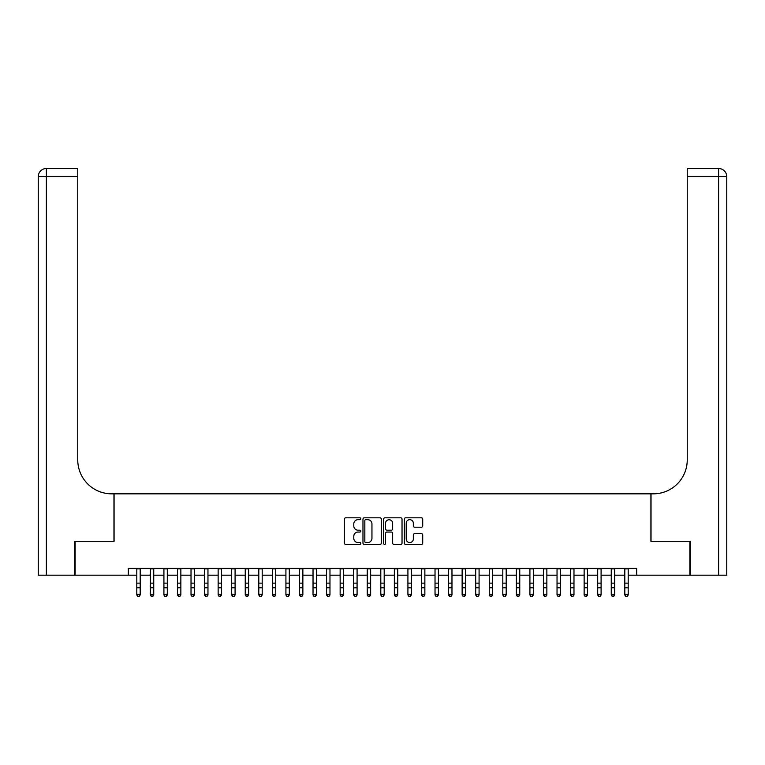 <?xml version="1.0" encoding="UTF-8"?>
<svg xmlns="http://www.w3.org/2000/svg" width="765" height="765" viewBox="0 0 765 765"><rect width="100%" height="100%" fill="white"/><g stroke="black" fill="none" stroke-linecap="round" stroke-linejoin="round"><path stroke-width="1.15" d="M360.812 518.747A0.928 0.928 0 0 0 359.875 517.809L345.742 517.809A1.329 1.329 0 0 0 344.413 519.139L344.413 543.093A1.329 1.329 0 0 0 345.742 544.422L359.875 544.422A0.928 0.928 0 0 0 360.812 543.494A0.928 0.928 0 0 0 359.875 542.557L358.049 542.557A4.255 4.255 0 0 1 353.793 538.302L353.793 536.303A4.255 4.255 0 0 1 358.049 532.048L359.875 532.048A0.928 0.928 0 0 0 360.812 531.12A0.928 0.928 0 0 0 359.875 530.183L358.049 530.183A4.255 4.255 0 0 1 353.793 525.928L353.793 523.929A4.255 4.255 0 0 1 358.049 519.674L359.875 519.674A0.928 0.928 0 0 0 360.812 518.747M421.391 527.19A1.329 1.329 0 0 0 422.72 525.861L422.72 519.139A1.329 1.329 0 0 0 421.391 517.809L405.689 517.809A1.329 1.329 0 0 0 404.35 519.139L404.35 543.093A1.329 1.329 0 0 0 405.689 544.422L421.391 544.422A1.329 1.329 0 0 0 422.72 543.093L422.72 534.974A1.329 1.329 0 0 0 421.391 533.645L414.668 533.645A1.329 1.329 0 0 0 413.339 534.974L413.339 539A3.557 3.557 0 0 1 409.782 542.557A3.557 3.557 0 0 1 406.215 539L406.215 523.231A3.557 3.557 0 0 1 409.782 519.674A3.557 3.557 0 0 1 413.339 523.231L413.339 525.861A1.329 1.329 0 0 0 414.668 527.19L421.391 527.19M128.329 575.175L75.123 575.175L75.123 541.285L114.09 541.285L114.09 493.836L650.91 493.836L650.91 541.285L689.877 541.285L689.877 575.175L636.671 575.175L636.671 568.395L128.329 568.395L128.329 575.175L136.801 575.175M381.333 519.139A1.329 1.329 0 0 0 380.004 517.809L364.303 517.809A1.329 1.329 0 0 0 362.973 519.139L362.973 543.093A1.329 1.329 0 0 0 364.303 544.422L380.004 544.422A1.329 1.329 0 0 0 381.333 543.093L381.333 519.139M384.996 517.809L400.697 517.809A1.329 1.329 0 0 1 402.027 519.139L402.027 543.093A1.329 1.329 0 0 1 400.697 544.422L393.975 544.422A1.329 1.329 0 0 1 392.646 543.093L392.646 533.377A1.329 1.329 0 0 0 391.317 532.048L386.861 532.048A1.329 1.329 0 0 0 385.531 533.377L385.531 543.494A0.928 0.928 0 0 1 384.594 544.422A0.928 0.928 0 0 1 383.667 543.494L383.667 519.139A1.329 1.329 0 0 1 384.996 517.809M140.186 575.175L150.361 575.175M153.746 575.175L163.911 575.175M167.306 575.175L177.47 575.175M180.856 575.175L191.02 575.175M194.415 575.175L204.58 575.175M207.965 575.175L218.14 575.175M221.525 575.175L231.69 575.175M235.085 575.175L245.249 575.175M248.635 575.175L258.8 575.175M262.194 575.175L272.359 575.175M275.744 575.175L285.919 575.175M289.304 575.175L299.469 575.175M302.864 575.175L313.028 575.175M316.414 575.175L326.579 575.175M329.973 575.175L340.138 575.175M343.523 575.175L353.698 575.175M357.083 575.175L367.248 575.175M370.643 575.175L380.807 575.175M384.193 575.175L394.358 575.175M397.752 575.175L407.917 575.175M411.302 575.175L421.477 575.175M424.862 575.175L435.027 575.175M438.422 575.175L448.586 575.175M451.972 575.175L462.137 575.175M465.531 575.175L475.696 575.175M479.081 575.175L489.256 575.175M492.641 575.175L502.806 575.175M506.201 575.175L516.365 575.175M519.751 575.175L529.915 575.175M533.31 575.175L543.475 575.175M546.86 575.175L557.035 575.175M560.42 575.175L570.585 575.175M573.98 575.175L584.144 575.175M587.53 575.175L597.694 575.175M601.089 575.175L611.254 575.175M614.639 575.175L624.814 575.175M628.199 575.175L636.671 575.175M365.766 519.674A0.928 0.928 0 0 0 364.838 520.602L364.838 541.63A0.928 0.928 0 0 0 365.766 542.557L367.697 542.557A4.255 4.255 0 0 0 371.953 538.302L371.953 523.929A4.255 4.255 0 0 0 367.697 519.674L365.766 519.674M392.646 523.298A3.557 3.557 0 0 0 389.089 519.741A3.557 3.557 0 0 0 385.531 523.298L385.531 528.854A1.329 1.329 0 0 0 386.861 530.183L391.317 530.183A1.329 1.329 0 0 0 392.646 528.854L392.646 523.298M140.186 568.395L140.186 595.007L139.173 596.499L137.815 596.203L139.173 596.499M136.801 568.395L136.801 594.252L140.186 594.252L139.173 596.203M137.815 596.499L136.801 595.007L136.801 594.252L137.815 596.203M74.712 541.285L113.956 541.285L113.956 493.836L111.652 493.836A33.889 33.889 0 0 1 77.762 459.947L77.762 176.629L46.388 176.629L46.388 575.175L74.712 575.175L74.712 541.285M46.388 575.175L38.25 575.175L38.25 176.629A8.138 8.138 0 0 1 46.388 168.501L77.762 168.501L77.762 176.629M77.762 168.501L46.388 168.501A8.138 8.138 0 0 0 38.25 176.629L46.388 176.629L46.388 168.501M111.652 493.836A33.889 33.889 0 0 1 77.762 459.947M718.612 575.175L718.612 176.629L726.75 176.629A8.138 8.138 0 0 0 718.612 168.501A8.138 8.138 0 0 1 726.75 176.629A8.138 8.138 0 0 0 718.612 168.501A8.138 8.138 0 0 1 726.75 176.629L726.75 575.175L690.288 575.175L690.288 541.285L651.044 541.285L651.044 493.836L653.348 493.836A33.889 33.889 0 0 0 687.238 459.947L687.238 168.501L718.612 168.501L687.238 168.501M653.348 493.836A33.889 33.889 0 0 0 687.238 459.947M153.746 568.395L153.746 595.007L152.732 596.499L151.374 596.203L152.732 596.499M150.361 568.395L150.361 594.252L153.746 594.252L152.732 596.203M151.374 596.499L150.361 595.007L150.361 594.252L151.374 596.203M167.306 568.395L167.306 595.007L166.282 596.499L164.924 596.203L166.282 596.499M163.911 568.395L163.911 594.252L167.306 594.252L166.282 596.203M164.924 596.499L163.911 595.007L163.911 594.252L164.924 596.203M180.856 568.395L180.856 595.007L179.842 596.499L178.484 596.203L179.842 596.499M177.47 568.395L177.47 594.252L180.856 594.252L179.842 596.203M178.484 596.499L177.47 595.007L177.47 594.252L178.484 596.203M194.415 568.395L194.415 595.007L193.392 596.499L192.044 596.203L193.392 596.499M191.02 568.395L191.02 594.252L194.415 594.252L193.392 596.203M192.044 596.499L191.02 595.007L191.02 594.252L192.044 596.203M207.965 568.395L207.965 595.007L206.952 596.499L205.594 596.203L206.952 596.499M204.58 568.395L204.58 594.252L207.965 594.252L206.952 596.203M205.594 596.499L204.58 595.007L204.58 594.252L205.594 596.203M221.525 568.395L221.525 595.007L220.511 596.499L219.153 596.203L220.511 596.499M218.14 568.395L218.14 594.252L221.525 594.252L220.511 596.203M219.153 596.499L218.14 595.007L218.14 594.252L219.153 596.203M235.085 568.395L235.085 595.007L234.061 596.499L232.703 596.203L234.061 596.499M231.69 568.395L231.69 594.252L235.085 594.252L234.061 596.203M232.703 596.499L231.69 595.007L231.69 594.252L232.703 596.203M248.635 568.395L248.635 595.007L247.621 596.499L246.263 596.203L247.621 596.499M245.249 568.395L245.249 594.252L248.635 594.252L247.621 596.203M246.263 596.499L245.249 595.007L245.249 594.252L246.263 596.203M262.194 568.395L262.194 595.007L261.171 596.499L259.823 596.203L261.171 596.499M258.8 568.395L258.8 594.252L262.194 594.252L261.171 596.203M259.823 596.499L258.8 595.007L258.8 594.252L259.823 596.203M275.744 568.395L275.744 595.007L274.731 596.499L273.373 596.203L274.731 596.499M272.359 568.395L272.359 594.252L275.744 594.252L274.731 596.203M273.373 596.499L272.359 595.007L272.359 594.252L273.373 596.203M289.304 568.395L289.304 595.007L288.29 596.499L286.932 596.203L288.29 596.499M285.919 568.395L285.919 594.252L289.304 594.252L288.29 596.203M286.932 596.499L285.919 595.007L285.919 594.252L286.932 596.203M302.864 568.395L302.864 595.007L301.84 596.499L300.492 596.203L301.84 596.499M299.469 568.395L299.469 594.252L302.864 594.252L301.84 596.203M300.492 596.499L299.469 595.007L299.469 594.252L300.492 596.203M316.414 568.395L316.414 595.007L315.4 596.499L314.042 596.203L315.4 596.499M313.028 568.395L313.028 594.252L316.414 594.252L315.4 596.203M314.042 596.499L313.028 595.007L313.028 594.252L314.042 596.203M329.973 568.395L329.973 595.007L328.95 596.499L327.602 596.203L328.95 596.499M326.579 568.395L326.579 594.252L329.973 594.252L328.95 596.203M327.602 596.499L326.579 595.007L326.579 594.252L327.602 596.203M343.523 568.395L343.523 595.007L342.51 596.499L341.152 596.203L342.51 596.499M340.138 568.395L340.138 594.252L343.523 594.252L342.51 596.203M341.152 596.499L340.138 595.007L340.138 594.252L341.152 596.203M357.083 568.395L357.083 595.007L356.069 596.499L354.711 596.203L356.069 596.499M353.698 568.395L353.698 594.252L357.083 594.252L356.069 596.203M354.711 596.499L353.698 595.007L353.698 594.252L354.711 596.203M370.643 568.395L370.643 595.007L369.619 596.499L368.271 596.203L369.619 596.499M367.248 568.395L367.248 594.252L370.643 594.252L369.619 596.203M368.271 596.499L367.248 595.007L367.248 594.252L368.271 596.203M384.193 568.395L384.193 595.007L383.179 596.499L381.821 596.203L383.179 596.499M380.807 568.395L380.807 594.252L384.193 594.252L383.179 596.203M381.821 596.499L380.807 595.007L380.807 594.252L381.821 596.203M397.752 568.395L397.752 595.007L396.729 596.499L395.381 596.203L396.729 596.499M394.358 568.395L394.358 594.252L397.752 594.252L396.729 596.203M395.381 596.499L394.358 595.007L394.358 594.252L395.381 596.203M411.302 568.395L411.302 595.007L410.289 596.499L408.931 596.203L410.289 596.499M407.917 568.395L407.917 594.252L411.302 594.252L410.289 596.203M408.931 596.499L407.917 595.007L407.917 594.252L408.931 596.203M424.862 568.395L424.862 595.007L423.848 596.499L422.49 596.203L423.848 596.499M421.477 568.395L421.477 594.252L424.862 594.252L423.848 596.203M422.49 596.499L421.477 595.007L421.477 594.252L422.49 596.203M438.422 568.395L438.422 595.007L437.398 596.499L436.05 596.203L437.398 596.499M435.027 568.395L435.027 594.252L438.422 594.252L437.398 596.203M436.05 596.499L435.027 595.007L435.027 594.252L436.05 596.203M451.972 568.395L451.972 595.007L450.958 596.499L449.6 596.203L450.958 596.499M448.586 568.395L448.586 594.252L451.972 594.252L450.958 596.203M449.6 596.499L448.586 595.007L448.586 594.252L449.6 596.203M465.531 568.395L465.531 595.007L464.508 596.499L463.16 596.203L464.508 596.499M462.137 568.395L462.137 594.252L465.531 594.252L464.508 596.203M463.16 596.499L462.137 595.007L462.137 594.252L463.16 596.203M479.081 568.395L479.081 595.007L478.068 596.499L476.71 596.203L478.068 596.499M475.696 568.395L475.696 594.252L479.081 594.252L478.068 596.203M476.71 596.499L475.696 595.007L475.696 594.252L476.71 596.203M492.641 568.395L492.641 595.007L491.627 596.499L490.269 596.203L491.627 596.499M489.256 568.395L489.256 594.252L492.641 594.252L491.627 596.203M490.269 596.499L489.256 595.007L489.256 594.252L490.269 596.203M506.201 568.395L506.201 595.007L505.177 596.499L503.829 596.203L505.177 596.499M502.806 568.395L502.806 594.252L506.201 594.252L505.177 596.203M503.829 596.499L502.806 595.007L502.806 594.252L503.829 596.203M519.751 568.395L519.751 595.007L518.737 596.499L517.379 596.203L518.737 596.499M516.365 568.395L516.365 594.252L519.751 594.252L518.737 596.203M517.379 596.499L516.365 595.007L516.365 594.252L517.379 596.203M533.31 568.395L533.31 595.007L532.297 596.499L530.939 596.203L532.297 596.499M529.915 568.395L529.915 594.252L533.31 594.252L532.297 596.203M530.939 596.499L529.915 595.007L529.915 594.252L530.939 596.203M546.86 568.395L546.86 595.007L545.847 596.499L544.489 596.203L545.847 596.499M543.475 568.395L543.475 594.252L546.86 594.252L545.847 596.203M544.489 596.499L543.475 595.007L543.475 594.252L544.489 596.203M560.42 568.395L560.42 595.007L559.406 596.499L558.048 596.203L559.406 596.499M557.035 568.395L557.035 594.252L560.42 594.252L559.406 596.203M558.048 596.499L557.035 595.007L557.035 594.252L558.048 596.203M573.98 568.395L573.98 595.007L572.956 596.499L571.608 596.203L572.956 596.499M570.585 568.395L570.585 594.252L573.98 594.252L572.956 596.203M571.608 596.499L570.585 595.007L570.585 594.252L571.608 596.203M587.53 568.395L587.53 595.007L586.516 596.499L585.158 596.203L586.516 596.499M584.144 568.395L584.144 594.252L587.53 594.252L586.516 596.203M585.158 596.499L584.144 595.007L584.144 594.252L585.158 596.203M601.089 568.395L601.089 595.007L600.076 596.499L598.718 596.203L600.076 596.499M597.694 568.395L597.694 594.252L601.089 594.252L600.076 596.203M598.718 596.499L597.694 595.007L597.694 594.252L598.718 596.203M614.639 568.395L614.639 595.007L613.626 596.499L612.268 596.203L613.626 596.499M611.254 568.395L611.254 594.252L614.639 594.252L613.626 596.203M612.268 596.499L611.254 595.007L611.254 594.252L612.268 596.203M628.199 568.395L628.199 595.007L627.185 596.499L625.827 596.203L627.185 596.499M624.814 568.395L624.814 594.252L628.199 594.252L627.185 596.203M625.827 596.499L624.814 595.007L624.814 594.252L625.827 596.203M140.186 583.14L136.801 583.14M140.186 587.797L136.801 587.797M140.186 568.835L136.801 568.835M718.612 168.501L718.612 176.629L687.238 176.629M153.746 583.14L150.361 583.14M153.746 587.797L150.361 587.797M153.746 568.835L150.361 568.835M167.306 583.14L163.911 583.14M167.306 587.797L163.911 587.797M167.306 568.835L163.911 568.835M180.856 583.14L177.47 583.14M180.856 587.797L177.47 587.797M180.856 568.835L177.47 568.835M194.415 583.14L191.02 583.14M194.415 587.797L191.02 587.797M194.415 568.835L191.02 568.835M207.965 583.14L204.58 583.14M207.965 587.797L204.58 587.797M207.965 568.835L204.58 568.835M221.525 583.14L218.14 583.14M221.525 587.797L218.14 587.797M221.525 568.835L218.14 568.835M235.085 583.14L231.69 583.14M235.085 587.797L231.69 587.797M235.085 568.835L231.69 568.835M248.635 583.14L245.249 583.14M248.635 587.797L245.249 587.797M248.635 568.835L245.249 568.835M262.194 583.14L258.8 583.14M262.194 587.797L258.8 587.797M262.194 568.835L258.8 568.835M275.744 583.14L272.359 583.14M275.744 587.797L272.359 587.797M275.744 568.835L272.359 568.835M289.304 583.14L285.919 583.14M289.304 587.797L285.919 587.797M289.304 568.835L285.919 568.835M302.864 583.14L299.469 583.14M302.864 587.797L299.469 587.797M302.864 568.835L299.469 568.835M316.414 583.14L313.028 583.14M316.414 587.797L313.028 587.797M316.414 568.835L313.028 568.835M329.973 583.14L326.579 583.14M329.973 587.797L326.579 587.797M329.973 568.835L326.579 568.835M343.523 583.14L340.138 583.14M343.523 587.797L340.138 587.797M343.523 568.835L340.138 568.835M357.083 583.14L353.698 583.14M357.083 587.797L353.698 587.797M357.083 568.835L353.698 568.835M370.643 583.14L367.248 583.14M370.643 587.797L367.248 587.797M370.643 568.835L367.248 568.835M384.193 583.14L380.807 583.14M384.193 587.797L380.807 587.797M384.193 568.835L380.807 568.835M397.752 583.14L394.358 583.14M397.752 587.797L394.358 587.797M397.752 568.835L394.358 568.835M411.302 583.14L407.917 583.14M411.302 587.797L407.917 587.797M411.302 568.835L407.917 568.835M424.862 583.14L421.477 583.14M424.862 587.797L421.477 587.797M424.862 568.835L421.477 568.835M438.422 583.14L435.027 583.14M438.422 587.797L435.027 587.797M438.422 568.835L435.027 568.835M451.972 583.14L448.586 583.14M451.972 587.797L448.586 587.797M451.972 568.835L448.586 568.835M465.531 583.14L462.137 583.14M465.531 587.797L462.137 587.797M465.531 568.835L462.137 568.835M479.081 583.14L475.696 583.14M479.081 587.797L475.696 587.797M479.081 568.835L475.696 568.835M492.641 583.14L489.256 583.14M492.641 587.797L489.256 587.797M492.641 568.835L489.256 568.835M506.201 583.14L502.806 583.14M506.201 587.797L502.806 587.797M506.201 568.835L502.806 568.835M519.751 583.14L516.365 583.14M519.751 587.797L516.365 587.797M519.751 568.835L516.365 568.835M533.31 583.14L529.915 583.14M533.31 587.797L529.915 587.797M533.31 568.835L529.915 568.835M546.86 583.14L543.475 583.14M546.86 587.797L543.475 587.797M546.86 568.835L543.475 568.835M560.42 583.14L557.035 583.14M560.42 587.797L557.035 587.797M560.42 568.835L557.035 568.835M573.98 583.14L570.585 583.14M573.98 587.797L570.585 587.797M573.98 568.835L570.585 568.835M587.53 583.14L584.144 583.14M587.53 587.797L584.144 587.797M587.53 568.835L584.144 568.835M601.089 583.14L597.694 583.14M601.089 587.797L597.694 587.797M601.089 568.835L597.694 568.835M614.639 583.14L611.254 583.14M614.639 587.797L611.254 587.797M614.639 568.835L611.254 568.835M628.199 583.14L624.814 583.14M628.199 587.797L624.814 587.797M628.199 568.835L624.814 568.835"/></g></svg>
